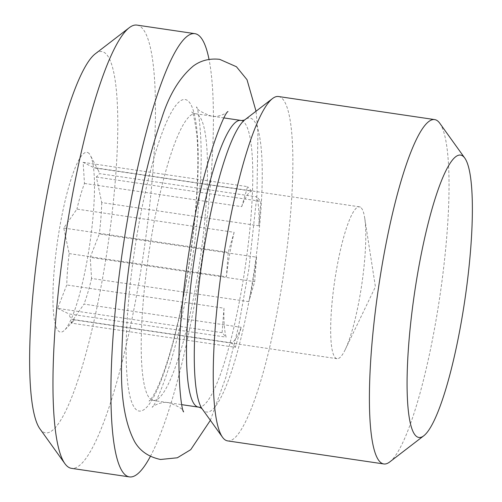<?xml version="1.0" encoding="UTF-8"?>
<svg xmlns="http://www.w3.org/2000/svg" width="502" height="502" viewBox="0 0 502 502"><rect width="100%" height="100%" fill="white"/><g stroke="black" fill="none" stroke-linecap="round" stroke-linejoin="round"><path stroke-width="0.38" stroke-dasharray="2.51 1.88" d="M227.626 440.888A174.05 30.973 98.4 0 0 279.677 298.219A174.05 30.973 98.4 0 0 278.491 96.522M231.309 342.866L74.083 319.642L73.141 321.468L70.864 323.043L235.338 347.334L241.236 327.317A76.762 13.661 -81.6 0 1 231.309 342.866L235.338 347.334M69.15 253.592L226.377 276.815A76.762 13.661 -81.6 0 1 234.139 232.313L76.919 209.096L63.767 228.04L69.15 253.592A76.762 13.661 -81.6 0 0 66.753 284.967L57.636 308.379L222.11 332.669L226.145 337.137A76.762 13.661 -81.6 0 1 223.98 308.19L66.753 284.967M63.767 228.04L228.241 252.33L226.377 276.815M223.98 308.19L222.11 332.669M84.474 183.443L241.7 206.667A76.762 13.661 -81.6 0 1 251.627 191.118L94.401 167.9L83.125 162.359L84.474 183.443A76.762 13.661 -81.6 0 0 76.919 209.096M83.125 162.359L247.599 186.65L241.7 206.667M234.139 232.313L228.241 252.33M258.95 225.8L101.73 202.576L96.346 177.024L99.565 173.623L256.792 196.847A76.762 13.661 -81.6 0 1 258.95 225.8L260.82 201.315L256.792 196.847M96.346 177.024L260.82 201.315M251.627 191.118L247.599 186.65M256.56 257.175A76.762 13.661 -81.6 0 1 248.791 301.671L254.69 281.653L256.56 257.175L99.333 233.951L90.216 257.363L254.69 281.653M248.791 301.671L91.571 278.447L90.216 257.363M57.636 308.379L68.918 313.919L226.145 337.137M70.864 323.043L84.01 304.099L241.236 327.317M89.174 153.625A90.862 16.171 98.4 0 0 57.121 243.991A90.862 16.171 98.4 0 0 64.576 330.128A90.862 16.171 98.4 0 0 89.707 244.581A90.862 16.171 98.4 0 0 90.385 155.419A90.862 16.171 98.4 0 0 89.174 153.625M94.401 167.9A76.762 13.661 -81.6 0 1 95.462 167.831A76.762 13.661 -81.6 0 1 97.306 168.929A76.762 13.661 -81.6 0 1 98.329 170.442A76.762 13.661 -81.6 0 1 99.565 173.623M101.73 202.576A76.762 13.661 -81.6 0 1 99.333 233.951M91.571 278.447A76.762 13.661 -81.6 0 1 84.01 304.099M74.083 319.642A76.762 13.661 -81.6 0 1 73.028 319.711A76.762 13.661 -81.6 0 1 68.918 313.919M361.283 207.916A76.762 13.661 -81.6 0 1 364.672 217.849A76.762 13.661 -81.6 0 1 361.735 284.753A76.762 13.661 -81.6 0 1 345.2 349.656A76.762 13.661 -81.6 0 1 337.005 358.698A76.762 13.661 -81.6 0 1 334.708 280.762A76.762 13.661 -81.6 0 1 359.438 206.818A76.762 13.661 -81.6 0 1 361.283 207.916M39.884 428.79A192.693 34.293 98.4 0 0 40.919 430.082A192.693 34.293 98.4 0 0 108.137 243.803A192.693 34.293 98.4 0 0 95.267 53.827M136.946 25.1A224.024 39.865 -81.6 0 1 143.654 252.544A224.024 39.865 -81.6 0 1 71.479 468.341M150.405 456.331A224.024 39.865 98.4 0 0 201.603 261.109A224.024 39.865 98.4 0 0 209.033 59.412M389.753 461.934A174.05 30.973 98.4 0 0 439.865 296.293A174.05 30.973 98.4 0 0 439.777 123.247M202.199 408.935L202.18 408.91A148.579 26.443 98.4 0 0 250.987 290.238A148.579 26.443 98.4 0 0 244.888 119.783L244.907 119.765M198.466 407.122A144.909 25.79 98.4 0 0 241.801 288.343A144.909 25.79 98.4 0 0 240.809 120.411M196.527 281.653A144.909 25.79 98.4 0 0 195.535 113.728A144.909 25.79 98.4 0 0 148.849 253.315A144.909 25.79 98.4 0 0 153.192 400.439A144.909 25.79 98.4 0 0 196.527 281.653M186.242 281.98A157.446 28.018 98.4 0 0 173.328 108.99A157.446 28.018 98.4 0 0 126.924 374.868A157.446 28.018 98.4 0 0 186.242 281.98M224.043 117.939L195.535 113.728C192.743 112.755 191.5 112.153 191.802 111.915C193.214 112.435 194.908 120.317 196.872 135.559C199.965 168.038 195.724 227.262 186.098 281.622C178.699 323.156 170.26 355.924 160.778 379.926C157.063 388.981 153.882 395.231 151.234 398.676L149.088 401.092C148.868 400.772 150.236 400.558 153.192 400.439L181.699 404.65M98.329 170.442L90.385 155.419M73.141 321.468L64.576 330.128M345.2 349.656L375.421 286.78L364.672 217.849M359.438 206.818L95.462 167.831M337.005 358.698L73.028 319.711M227.971 111.544C228.178 112.366 217.837 118.095 211.135 116.031C201.227 112.329 196.357 109.285 196.533 106.907C198.685 108.225 203.392 144.858 200.003 187.014C197.292 229.27 191.381 272.065 182.289 315.394C172.851 364.383 155.344 406.306 152.175 407.254C151.987 406.369 162.604 400.64 169.205 402.805C178.994 406.538 183.795 409.569 183.607 411.897M210.376 420.325L225.969 377.008L238.613 326.193L248.854 269.034L256.955 194.92L257.934 132.039L256.033 111.212"/><path stroke-width="0.75" d="M464.777 158.086L439.777 123.247A174.05 30.973 98.4 0 0 434.65 119.589L278.491 96.522A174.05 30.973 98.4 0 0 272.53 98.543A174.05 30.973 98.4 0 0 222.417 264.177A174.05 30.973 98.4 0 0 222.505 437.229A174.05 30.973 98.4 0 0 223.44 438.397A174.05 30.973 98.4 0 0 227.626 440.888L383.792 463.955A174.05 30.973 98.4 0 0 389.753 461.934L423.757 435.805A142.719 25.401 -81.6 0 1 415.436 435.422A142.719 25.401 -81.6 0 1 418.335 269.58A142.719 25.401 -81.6 0 1 464.777 158.086A142.719 25.401 -81.6 0 1 464.852 299.989A142.719 25.401 -81.6 0 1 423.757 435.805M129.271 27.698L95.267 53.827A192.693 34.293 98.4 0 0 39.783 237.208A192.693 34.293 98.4 0 0 39.884 428.79L64.883 463.635A224.024 39.865 -81.6 0 1 64.771 240.897A224.024 39.865 -81.6 0 1 129.271 27.698A224.024 39.865 -81.6 0 1 136.946 25.1L194.895 33.659A224.024 39.865 98.4 0 0 125.211 233.317A224.024 39.865 98.4 0 0 124.044 473.7A224.024 39.865 98.4 0 0 129.428 476.9A224.024 39.865 98.4 0 0 150.405 456.331M129.428 476.9L71.479 468.341A224.024 39.865 -81.6 0 1 66.095 465.141A224.024 39.865 -81.6 0 1 64.883 463.635M209.033 59.412A224.024 39.865 98.4 0 0 194.895 33.659M434.65 119.589A174.05 30.973 98.4 0 0 380.516 274.707A174.05 30.973 98.4 0 0 379.606 461.463A174.05 30.973 98.4 0 0 383.792 463.955M272.53 98.543L244.888 119.783A148.579 26.443 98.4 0 0 202.105 261.178A148.579 26.443 98.4 0 0 202.18 408.91L222.505 437.229M244.913 119.758C244.06 120.436 240.332 120.668 240.809 120.411A144.909 25.79 98.4 0 0 194.123 259.998A144.909 25.79 98.4 0 0 198.466 407.122C198.077 406.739 201.584 408.044 202.199 408.935M181.699 404.65L198.466 407.122M224.043 117.939L240.809 120.411M183.607 411.897C181.417 410.542 176.698 373.237 180.218 330.479C182.182 299.863 186.035 268.005 191.77 234.898C201.346 172.318 223.296 113.145 227.971 111.544M210.376 420.325L190.747 449.66L177.332 457.786L160.521 459.481C148.661 456.945 140.045 451.034 134.674 441.747C124.603 422.697 120.292 394.917 121.741 358.415C122.482 317.659 126.993 273.201 135.283 225.04C142.593 183.431 151.297 148.19 161.406 119.319C168.766 95.462 179.396 77.697 193.308 66.019C200.731 60.497 209.503 58.27 219.625 59.324L236.436 66.741L247.009 79.699L256.033 111.212"/></g></svg>
